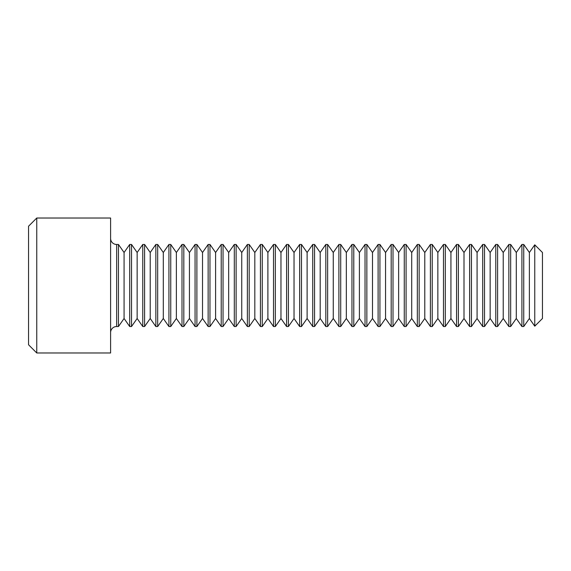 <?xml version="1.0" encoding="UTF-8"?>
<svg xmlns="http://www.w3.org/2000/svg" width="571" height="571" viewBox="0 0 571 571"><rect width="100%" height="100%" fill="white"/><g stroke="black" fill="none" stroke-linecap="round" stroke-linejoin="round"><path stroke-width="0.86" d="M542.45 318.497L542.45 252.503L534.763 244.816L534.763 326.184L542.45 318.497M529.374 252.503L523.75 244.474L523.75 326.526L529.374 318.497L529.374 252.503L534.763 244.816M523.75 244.474L521.923 244.474L521.923 326.526L523.75 326.526M516.298 252.503L510.674 244.474L510.674 326.526L516.298 318.497L516.298 252.503L521.923 244.474M510.674 244.474L508.854 244.474L508.854 326.526L510.674 326.526M503.229 252.503L497.605 244.474L497.605 326.526L503.229 318.497L503.229 252.503L508.854 244.474M497.605 244.474L495.778 244.474L495.778 326.526L497.605 326.526M490.154 252.503L484.529 244.474L484.529 326.526L490.154 318.497L490.154 252.503L495.778 244.474M484.529 244.474L482.702 244.474L482.702 326.526L484.529 326.526M477.078 252.503L471.453 244.474L471.453 326.526L477.078 318.497L477.078 252.503L482.702 244.474M471.453 244.474L469.626 244.474L469.626 326.526L471.453 326.526M464.002 252.503L458.377 244.474L458.377 326.526L464.002 318.497L464.002 252.503L469.626 244.474M458.377 244.474L456.557 244.474L456.557 326.526L458.377 326.526M450.933 252.503L445.309 244.474L445.309 326.526L450.933 318.497L450.933 252.503L456.557 244.474M445.309 244.474L443.481 244.474L443.481 326.526L445.309 326.526M437.857 252.503L432.233 244.474L432.233 326.526L437.857 318.497L437.857 252.503L443.481 244.474M432.233 244.474L430.406 244.474L430.406 326.526L432.233 326.526M424.781 252.503L419.157 244.474L419.157 326.526L424.781 318.497L424.781 252.503L430.406 244.474M419.157 244.474L417.33 244.474L417.33 326.526L419.157 326.526M411.705 252.503L406.081 244.474L406.081 326.526L411.705 318.497L411.705 252.503L417.33 244.474M406.081 244.474L404.261 244.474L404.261 326.526L406.081 326.526M398.637 252.503L393.012 244.474L393.012 326.526L398.637 318.497L398.637 252.503L404.261 244.474M393.012 244.474L391.185 244.474L391.185 326.526L393.012 326.526M385.561 252.503L379.936 244.474L379.936 326.526L385.561 318.497L385.561 252.503L391.185 244.474M379.936 244.474L378.109 244.474L378.109 326.526L379.936 326.526M372.485 252.503L366.86 244.474L366.86 326.526L372.485 318.497L372.485 252.503L378.109 244.474M366.86 244.474L365.033 244.474L365.033 326.526L366.86 326.526M359.409 252.503L353.784 244.474L353.784 326.526L359.409 318.497L359.409 252.503L365.033 244.474M353.784 244.474L351.964 244.474L351.964 326.526L353.784 326.526M346.34 252.503L340.716 244.474L340.716 326.526L346.34 318.497L346.34 252.503L351.964 244.474M340.716 244.474L338.889 244.474L338.889 326.526L340.716 326.526M333.264 252.503L327.64 244.474L327.64 326.526L333.264 318.497L333.264 252.503L338.889 244.474M327.64 244.474L325.813 244.474L325.813 326.526L327.64 326.526M320.188 252.503L314.564 244.474L314.564 326.526L320.188 318.497L320.188 252.503L325.813 244.474M314.564 244.474L312.737 244.474L312.737 326.526L314.564 326.526M307.112 252.503L301.488 244.474L301.488 326.526L307.112 318.497L307.112 252.503L312.737 244.474M301.488 244.474L299.661 244.474L299.661 326.526L301.488 326.526M294.036 252.503L288.412 244.474L288.412 326.526L294.036 318.497L294.036 252.503L299.661 244.474M288.412 244.474L286.592 244.474L286.592 326.526L288.412 326.526M280.968 252.503L275.343 244.474L275.343 326.526L280.968 318.497L280.968 252.503L286.592 244.474M275.343 244.474L273.516 244.474L273.516 326.526L275.343 326.526M267.892 252.503L262.267 244.474L262.267 326.526L267.892 318.497L267.892 252.503L273.516 244.474M262.267 244.474L260.44 244.474L260.44 326.526L262.267 326.526M254.816 252.503L249.192 244.474L249.192 326.526L254.816 318.497L254.816 252.503L260.44 244.474M249.192 244.474L247.364 244.474L247.364 326.526L249.192 326.526M241.74 252.503L236.116 244.474L236.116 326.526L241.74 318.497L241.74 252.503L247.364 244.474M236.116 244.474L234.296 244.474L234.296 326.526L236.116 326.526M228.671 252.503L223.047 244.474L223.047 326.526L228.671 318.497L228.671 252.503L234.296 244.474M223.047 244.474L221.22 244.474L221.22 326.526L223.047 326.526M215.595 252.503L209.971 244.474L209.971 326.526L215.595 318.497L215.595 252.503L221.22 244.474M209.971 244.474L208.144 244.474L208.144 326.526L209.971 326.526M202.519 252.503L196.895 244.474L196.895 326.526L202.519 318.497L202.519 252.503L208.144 244.474M196.895 244.474L195.068 244.474L195.068 326.526L196.895 326.526M189.444 252.503L183.819 244.474L183.819 326.526L189.444 318.497L189.444 252.503L195.068 244.474M183.819 244.474L181.999 244.474L181.999 326.526L183.819 326.526M176.375 252.503L170.75 244.474L170.75 326.526L176.375 318.497L176.375 252.503L181.999 244.474M170.75 244.474L168.923 244.474L168.923 326.526L170.75 326.526M163.299 252.503L157.675 244.474L157.675 326.526L163.299 318.497L163.299 252.503L168.923 244.474M157.675 244.474L155.847 244.474L155.847 326.526L157.675 326.526M150.223 252.503L144.599 244.474L144.599 326.526L150.223 318.497L150.223 252.503L155.847 244.474M144.599 244.474L142.771 244.474L142.771 326.526L144.599 326.526M137.147 252.503L131.523 244.474L131.523 326.526L137.147 318.497L137.147 252.503L142.771 244.474M131.523 244.474L129.703 244.474L129.703 326.526L131.523 326.526M124.078 252.503L118.454 244.474L118.454 326.526L124.078 318.497L124.078 252.503L129.703 244.474M118.454 244.474L116.648 244.474A6.045 6.045 0 0 1 110.603 238.428M118.454 326.526L116.648 326.526A6.045 6.045 0 0 0 110.603 332.572M110.603 352.978L110.603 218.022L36.758 218.022L36.758 352.978L110.603 352.978M36.758 352.978L28.55 344.77L28.55 226.23L36.758 218.022M116.648 244.474L116.648 326.526M529.374 318.497L534.763 326.184M516.298 318.497L521.923 326.526M503.229 318.497L508.854 326.526M490.154 318.497L495.778 326.526M477.078 318.497L482.702 326.526M464.002 318.497L469.626 326.526M450.933 318.497L456.557 326.526M437.857 318.497L443.481 326.526M424.781 318.497L430.406 326.526M411.705 318.497L417.33 326.526M398.637 318.497L404.261 326.526M385.561 318.497L391.185 326.526M372.485 318.497L378.109 326.526M359.409 318.497L365.033 326.526M346.34 318.497L351.964 326.526M333.264 318.497L338.889 326.526M320.188 318.497L325.813 326.526M307.112 318.497L312.737 326.526M294.036 318.497L299.661 326.526M280.968 318.497L286.592 326.526M267.892 318.497L273.516 326.526M254.816 318.497L260.44 326.526M241.74 318.497L247.364 326.526M228.671 318.497L234.296 326.526M215.595 318.497L221.22 326.526M202.519 318.497L208.144 326.526M189.444 318.497L195.068 326.526M176.375 318.497L181.999 326.526M163.299 318.497L168.923 326.526M150.223 318.497L155.847 326.526M137.147 318.497L142.771 326.526M124.078 318.497L129.703 326.526"/></g></svg>
